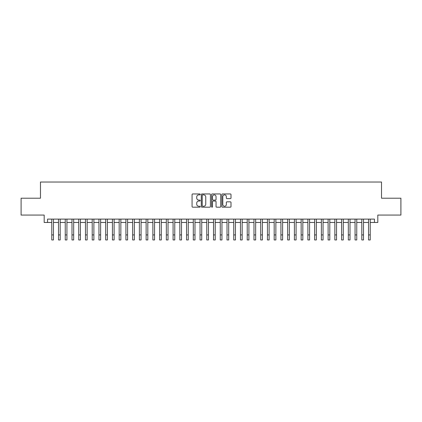 <?xml version="1.0" encoding="UTF-8"?>
<svg xmlns="http://www.w3.org/2000/svg" width="422" height="422" viewBox="0 0 422 422"><rect width="100%" height="100%" fill="white"/><g stroke="black" fill="none" stroke-linecap="round" stroke-linejoin="round"><path stroke-width="0.63" d="M200.218 194.415A0.464 0.464 0 0 0 199.754 193.956L192.722 193.956A0.659 0.659 0 0 0 192.063 194.616L192.063 206.522A0.659 0.659 0 0 0 192.722 207.186L199.754 207.186A0.464 0.464 0 0 0 200.218 206.722A0.464 0.464 0 0 0 199.754 206.258L198.841 206.258A2.115 2.115 0 0 1 196.726 204.142L196.726 203.151A2.115 2.115 0 0 1 198.841 201.036L199.754 201.036A0.464 0.464 0 0 0 200.218 200.571A0.464 0.464 0 0 0 199.754 200.107L198.841 200.107A2.115 2.115 0 0 1 196.726 197.992L196.726 196.995A2.115 2.115 0 0 1 198.841 194.88L199.754 194.88A0.464 0.464 0 0 0 200.218 194.415M230.333 198.62A0.659 0.659 0 0 0 230.998 197.955L230.998 194.616A0.659 0.659 0 0 0 230.333 193.956L222.526 193.956A0.659 0.659 0 0 0 221.867 194.616L221.867 206.522A0.659 0.659 0 0 0 222.526 207.186L230.333 207.186A0.659 0.659 0 0 0 230.998 206.522L230.998 202.486A0.659 0.659 0 0 0 230.333 201.827L226.994 201.827A0.659 0.659 0 0 0 226.334 202.486L226.334 204.491A1.767 1.767 0 0 1 224.562 206.258A1.767 1.767 0 0 1 222.795 204.491L222.795 196.652A1.767 1.767 0 0 1 224.562 194.88A1.767 1.767 0 0 1 226.334 196.652L226.334 197.955A0.659 0.659 0 0 0 226.994 198.62L230.333 198.62M47.554 222.473L47.554 219.102L374.446 219.102L374.446 222.473L377.817 222.473L377.817 215.062L400.9 215.062L400.9 198.213L381.525 198.213L381.525 182.035L40.475 182.035L40.475 198.213L21.1 198.213L21.1 215.062L44.183 215.062L44.183 222.473L51.769 222.473M210.42 194.616A0.659 0.659 0 0 0 209.76 193.956L201.953 193.956A0.659 0.659 0 0 0 201.289 194.616L201.289 206.522A0.659 0.659 0 0 0 201.953 207.186L209.76 207.186A0.659 0.659 0 0 0 210.42 206.522L210.42 194.616M212.24 193.956L220.047 193.956A0.659 0.659 0 0 1 220.711 194.616L220.711 206.522A0.659 0.659 0 0 1 220.047 207.186L216.708 207.186A0.659 0.659 0 0 1 216.043 206.522L216.043 201.695A0.659 0.659 0 0 0 215.384 201.036L213.168 201.036A0.659 0.659 0 0 0 212.503 201.695L212.503 206.722A0.464 0.464 0 0 1 212.044 207.186A0.464 0.464 0 0 1 211.58 206.722L211.58 194.616A0.659 0.659 0 0 1 212.24 193.956M53.452 222.473L58.505 222.473M60.193 222.473L65.246 222.473M66.934 222.473L71.988 222.473M73.671 222.473L78.729 222.473M80.412 222.473L85.466 222.473M87.154 222.473L92.207 222.473M93.89 222.473L98.948 222.473M100.631 222.473L105.685 222.473M107.373 222.473L112.426 222.473M114.114 222.473L119.168 222.473M120.85 222.473L125.909 222.473M127.592 222.473L132.645 222.473M134.333 222.473L139.387 222.473M141.075 222.473L146.128 222.473M147.811 222.473L152.869 222.473M154.552 222.473L159.606 222.473M161.294 222.473L166.347 222.473M168.03 222.473L173.089 222.473M174.771 222.473L179.83 222.473M181.513 222.473L186.566 222.473M188.254 222.473L193.308 222.473M194.99 222.473L200.049 222.473M201.732 222.473L206.785 222.473M208.473 222.473L213.527 222.473M215.215 222.473L220.268 222.473M221.951 222.473L227.01 222.473M228.692 222.473L233.746 222.473M235.434 222.473L240.487 222.473M242.17 222.473L247.229 222.473M248.911 222.473L253.97 222.473M255.653 222.473L260.706 222.473M262.394 222.473L267.448 222.473M269.13 222.473L274.189 222.473M275.872 222.473L280.925 222.473M282.613 222.473L287.667 222.473M289.355 222.473L294.408 222.473M296.091 222.473L301.15 222.473M302.832 222.473L307.886 222.473M309.574 222.473L314.627 222.473M316.315 222.473L321.369 222.473M323.052 222.473L328.11 222.473M329.793 222.473L334.846 222.473M336.534 222.473L341.588 222.473M343.271 222.473L348.329 222.473M350.012 222.473L355.066 222.473M356.754 222.473L361.807 222.473M363.495 222.473L368.548 222.473M370.231 222.473L374.446 222.473M202.681 194.88A0.464 0.464 0 0 0 202.217 195.344L202.217 205.799A0.464 0.464 0 0 0 202.681 206.258L203.641 206.258A2.115 2.115 0 0 0 205.757 204.142L205.757 196.995A2.115 2.115 0 0 0 203.641 194.88L202.681 194.88M216.043 196.684A1.767 1.767 0 0 0 214.276 194.911A1.767 1.767 0 0 0 212.503 196.684L212.503 199.448A0.659 0.659 0 0 0 213.168 200.107L215.384 200.107A0.659 0.659 0 0 0 216.043 199.448L216.043 196.684M51.769 234.912L53.452 234.912L53.452 239.965L51.769 239.965L51.769 219.102M53.452 234.912L53.452 219.102M58.505 234.912L60.193 234.912L60.193 239.965L58.505 239.965L58.505 219.102M60.193 234.912L60.193 219.102M65.246 234.912L66.934 234.912L66.934 239.965L65.246 239.965L65.246 219.102M66.934 234.912L66.934 219.102M71.988 234.912L73.671 234.912L73.671 239.965L71.988 239.965L71.988 219.102M73.671 234.912L73.671 219.102M78.729 234.912L80.412 234.912L80.412 239.965L78.729 239.965L78.729 219.102M80.412 234.912L80.412 219.102M85.466 234.912L87.154 234.912L87.154 239.965L85.466 239.965L85.466 219.102M87.154 234.912L87.154 219.102M92.207 234.912L93.89 234.912L93.89 239.965L92.207 239.965L92.207 219.102M93.89 234.912L93.89 219.102M98.948 234.912L100.631 234.912L100.631 239.965L98.948 239.965L98.948 219.102M100.631 234.912L100.631 219.102M105.685 234.912L107.373 234.912L107.373 239.965L105.685 239.965L105.685 219.102M107.373 234.912L107.373 219.102M112.426 234.912L114.114 234.912L114.114 239.965L112.426 239.965L112.426 219.102M114.114 234.912L114.114 219.102M119.168 234.912L120.85 234.912L120.85 239.965L119.168 239.965L119.168 219.102M120.85 234.912L120.85 219.102M125.909 234.912L127.592 234.912L127.592 239.965L125.909 239.965L125.909 219.102M127.592 234.912L127.592 219.102M132.645 234.912L134.333 234.912L134.333 239.965L132.645 239.965L132.645 219.102M134.333 234.912L134.333 219.102M139.387 234.912L141.075 234.912L141.075 239.965L139.387 239.965L139.387 219.102M141.075 234.912L141.075 219.102M146.128 234.912L147.811 234.912L147.811 239.965L146.128 239.965L146.128 219.102M147.811 234.912L147.811 219.102M152.869 234.912L154.552 234.912L154.552 239.965L152.869 239.965L152.869 219.102M154.552 234.912L154.552 219.102M159.606 234.912L161.294 234.912L161.294 239.965L159.606 239.965L159.606 219.102M161.294 234.912L161.294 219.102M166.347 234.912L168.03 234.912L168.03 239.965L166.347 239.965L166.347 219.102M168.03 234.912L168.03 219.102M173.089 234.912L174.771 234.912L174.771 239.965L173.089 239.965L173.089 219.102M174.771 234.912L174.771 219.102M179.83 234.912L181.513 234.912L181.513 239.965L179.83 239.965L179.83 219.102M181.513 234.912L181.513 219.102M186.566 234.912L188.254 234.912L188.254 239.965L186.566 239.965L186.566 219.102M188.254 234.912L188.254 219.102M193.308 234.912L194.99 234.912L194.99 239.965L193.308 239.965L193.308 219.102M194.99 234.912L194.99 219.102M200.049 234.912L201.732 234.912L201.732 239.965L200.049 239.965L200.049 219.102M201.732 234.912L201.732 219.102M206.785 234.912L208.473 234.912L208.473 239.965L206.785 239.965L206.785 219.102M208.473 234.912L208.473 219.102M213.527 234.912L215.215 234.912L215.215 239.965L213.527 239.965L213.527 219.102M215.215 234.912L215.215 219.102M220.268 234.912L221.951 234.912L221.951 239.965L220.268 239.965L220.268 219.102M221.951 234.912L221.951 219.102M227.01 234.912L228.692 234.912L228.692 239.965L227.01 239.965L227.01 219.102M228.692 234.912L228.692 219.102M233.746 234.912L235.434 234.912L235.434 239.965L233.746 239.965L233.746 219.102M235.434 234.912L235.434 219.102M240.487 234.912L242.17 234.912L242.17 239.965L240.487 239.965L240.487 219.102M242.17 234.912L242.17 219.102M247.229 234.912L248.911 234.912L248.911 239.965L247.229 239.965L247.229 219.102M248.911 234.912L248.911 219.102M253.97 234.912L255.653 234.912L255.653 239.965L253.97 239.965L253.97 219.102M255.653 234.912L255.653 219.102M260.706 234.912L262.394 234.912L262.394 239.965L260.706 239.965L260.706 219.102M262.394 234.912L262.394 219.102M267.448 234.912L269.13 234.912L269.13 239.965L267.448 239.965L267.448 219.102M269.13 234.912L269.13 219.102M274.189 234.912L275.872 234.912L275.872 239.965L274.189 239.965L274.189 219.102M275.872 234.912L275.872 219.102M280.925 234.912L282.613 234.912L282.613 239.965L280.925 239.965L280.925 219.102M282.613 234.912L282.613 219.102M287.667 234.912L289.355 234.912L289.355 239.965L287.667 239.965L287.667 219.102M289.355 234.912L289.355 219.102M294.408 234.912L296.091 234.912L296.091 239.965L294.408 239.965L294.408 219.102M296.091 234.912L296.091 219.102M301.15 234.912L302.832 234.912L302.832 239.965L301.15 239.965L301.15 219.102M302.832 234.912L302.832 219.102M307.886 234.912L309.574 234.912L309.574 239.965L307.886 239.965L307.886 219.102M309.574 234.912L309.574 219.102M314.627 234.912L316.315 234.912L316.315 239.965L314.627 239.965L314.627 219.102M316.315 234.912L316.315 219.102M321.369 234.912L323.052 234.912L323.052 239.965L321.369 239.965L321.369 219.102M323.052 234.912L323.052 219.102M328.11 234.912L329.793 234.912L329.793 239.965L328.11 239.965L328.11 219.102M329.793 234.912L329.793 219.102M334.846 234.912L336.534 234.912L336.534 239.965L334.846 239.965L334.846 219.102M336.534 234.912L336.534 219.102M341.588 234.912L343.271 234.912L343.271 239.965L341.588 239.965L341.588 219.102M343.271 234.912L343.271 219.102M348.329 234.912L350.012 234.912L350.012 239.965L348.329 239.965L348.329 219.102M350.012 234.912L350.012 219.102M355.066 234.912L356.754 234.912L356.754 239.965L355.066 239.965L355.066 219.102M356.754 234.912L356.754 219.102M361.807 234.912L363.495 234.912L363.495 239.965L361.807 239.965L361.807 219.102M363.495 234.912L363.495 219.102M368.548 234.912L370.231 234.912L370.231 239.965L368.548 239.965L368.548 219.102M370.231 234.912L370.231 219.102"/></g></svg>
